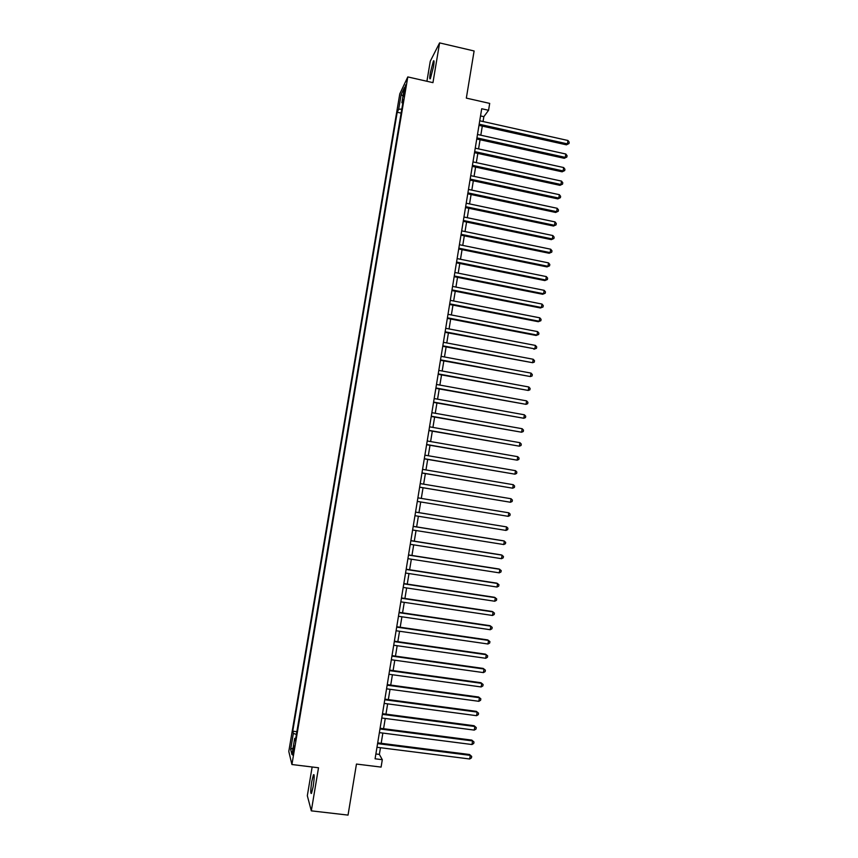 <?xml version="1.0" encoding="UTF-8"?>
<svg xmlns="http://www.w3.org/2000/svg" width="858" height="858" viewBox="0 0 858 858"><rect width="100%" height="100%" fill="white"/><g stroke="black" fill="none" stroke-linecap="round" stroke-linejoin="round"><path stroke-width="1.29" d="M313.181 786.55C314.403 778.024 314.5 774.098 313.449 774.763L311.754 781.617C310.532 790.1 310.435 794.025 311.486 793.403L313.181 786.55M433.494 66.763C434.255 61.873 434.234 59.953 433.429 61.004L430.319 72.833C429.558 77.724 429.579 79.644 430.384 78.604L433.494 66.763M293.715 751.64L293.983 745.827L292.878 755.212L293.715 751.64M312.14 766.988L307.325 795.731L311.315 810.853L348.037 815.1L356.456 764.06L381.091 767.095L382.303 759.695L379.365 754.407L380.459 747.715M399.785 93.876L288.792 751.436L291.924 764.521L407.797 76.92L399.785 93.876M407.797 76.92L432.958 82.647L439.596 42.9L430.276 61.218L426.919 81.274M439.596 42.9L474.109 50.976L466.334 98.112L489.693 103.4L488.567 110.285L481.713 108.741L375.085 758.794L382.303 759.695M404.225 90.583L403.657 96.514L405.652 84.845L404.225 90.583L405.083 90.776M295.763 738.245L294.712 738.363L295.345 740.711L403.41 99.56L401.887 102.681L402.788 103.26M294.712 738.363L291.967 754.622L290.658 749.356L293.35 733.408L292.75 731.188L397.211 112.248L398.659 109.288L401.169 94.434L404.44 87.559L401.887 102.681M311.315 810.853L318.511 767.771L291.924 764.521M483.054 121.525L483.848 116.667L488.567 110.285M381.177 743.296L382.861 733.075M383.569 728.71L385.253 718.457M385.961 714.146L387.644 703.86M388.342 699.602L390.025 689.296M390.722 685.081L392.417 674.742M393.093 670.591L394.787 660.22M395.463 656.113L397.168 645.72M397.833 641.666L399.538 631.241M400.193 627.241L401.909 616.784M402.552 612.837L404.268 602.359M404.912 598.455L406.638 587.945M407.26 584.094L408.987 573.562M409.609 569.766L411.347 559.202M411.958 555.448L413.695 544.862M414.296 541.162L416.044 530.534M416.634 526.887L418.382 516.248M418.972 512.644L420.72 501.973M421.299 498.401L423.048 487.773M423.637 484.159L425.375 473.584M425.965 469.937L427.692 459.427M428.292 455.737L430.008 445.291M430.619 441.559L432.314 431.166M432.936 427.402L434.631 417.074M435.253 413.277L436.936 403.003M437.559 399.163L439.232 388.953M439.875 385.07L441.538 374.925M442.181 371.01L443.833 360.918M444.476 356.96L446.117 346.932M446.771 342.943L448.412 332.968M449.066 328.936L450.697 319.026M451.362 314.961L452.97 305.105M453.646 301.008L455.255 291.205M455.93 287.065L457.529 277.327M458.204 273.155L459.791 263.481M460.489 259.266L462.054 249.646M462.752 245.388L464.317 235.832M465.025 231.542L466.58 222.04M467.288 217.718L468.833 208.269M469.551 203.914L471.085 194.519M471.814 190.122L473.337 180.791M474.066 176.362L475.589 167.096M476.319 162.623L477.831 153.41M478.56 148.906L480.062 139.747M480.812 135.199L482.303 126.105M480.534 115.927L483.848 116.667M375.868 753.978L379.365 754.407M401.812 109.041L398.659 109.288M401.126 113.117L397.211 112.248M296.868 731.713L292.75 731.188M293.35 733.408L296.407 734.416M403.003 96.085L401.169 94.434M290.658 749.356L293.071 748.09M478.979 125.365L566.409 144.83L567.417 143.876L479.172 124.206M567.953 140.498L569.208 142.181L568.993 143.533L567.417 143.876L567.953 140.498L479.729 120.785M568.993 143.533L566.409 144.83M476.748 139.007L564.264 158.312L565.272 157.389L476.93 137.891M565.808 154.011L567.063 155.684L566.848 157.035L565.272 157.389L565.808 154.011L477.488 134.47M566.848 157.035L564.264 158.312M474.506 152.681L562.119 171.814L563.116 170.935L474.678 151.609M563.663 167.546L564.918 169.208L564.703 170.56L563.116 170.935L563.663 167.546L475.246 148.177M564.703 170.56L562.119 171.814M472.254 166.366L559.974 185.339L560.96 184.491L472.426 165.337M561.507 181.102L562.773 182.754L562.558 184.105L560.96 184.491L561.507 181.102L472.994 161.905M562.558 184.105L559.974 185.339M470.002 180.083L557.818 198.884L558.805 198.08L470.173 179.086M559.352 194.68L560.617 196.31L560.403 197.672L558.805 198.08L559.352 194.68L470.731 175.654M560.403 197.672L557.818 198.884M467.749 193.811L555.662 212.452L556.649 211.679L467.91 192.868M557.185 208.279L558.461 209.899L558.247 211.261L556.649 211.679L557.185 208.279L468.479 189.414M558.247 211.261L555.662 212.452M465.497 207.572L553.507 226.029L554.482 225.311L465.647 206.66M555.019 221.9L556.295 223.509L556.081 224.871L554.482 225.311L555.019 221.9L466.216 203.207M556.081 224.871L553.507 226.029M463.234 221.343L551.34 239.639L552.316 238.953L463.384 220.474M552.852 235.542L554.139 237.13L553.914 238.492L552.316 238.953L552.852 235.542L463.953 217.02M553.914 238.492L551.34 239.639M460.971 235.146L549.174 253.26L550.139 252.617L461.111 234.32M550.686 249.206L551.973 250.783L551.748 252.145L550.139 252.617L550.686 249.206L461.679 230.856M551.748 252.145L549.174 253.26M458.708 248.959L547.007 266.913L547.972 266.302L458.837 248.177M548.509 262.88L549.796 264.446L549.581 265.819L547.972 266.302L548.509 262.88L459.405 244.712M549.581 265.819L547.007 266.913M456.435 262.805L544.83 280.577L545.795 280.019L456.563 262.055M546.332 276.587L547.629 278.142L547.404 279.504L545.795 280.019L546.332 276.587L457.132 258.59M547.404 279.504L544.83 280.577M454.161 276.662L542.664 294.273L543.607 293.747L454.279 275.965M544.154 290.315L545.452 291.849L545.227 293.221L543.607 293.747L544.154 290.315L454.847 272.479M545.227 293.221L542.664 294.273M451.887 290.551L540.476 307.979L541.43 307.496L451.994 289.886M541.977 304.054L543.264 305.577L543.05 306.95L541.43 307.496L541.977 304.054L452.563 286.4M543.05 306.95L540.476 307.979M449.603 304.451L538.298 321.707L539.242 321.267L449.71 303.839M539.789 317.825L541.087 319.337L540.862 320.71L539.242 321.267L539.789 317.825L450.278 300.343M540.862 320.71L538.298 321.707M447.318 318.382L536.111 335.467L537.044 335.06L447.415 317.803M537.591 331.606L538.899 333.108L538.674 334.481L537.044 335.06L537.591 331.606L447.994 314.307M538.674 334.481L536.111 335.467M445.034 332.325L534.856 348.874L445.12 331.799M535.403 345.42L536.711 346.9L536.486 348.284L534.856 348.874L535.403 345.42L445.699 328.292M536.486 348.284L533.923 349.238M442.739 346.3L532.657 362.709L442.825 345.806M533.204 359.255L534.513 360.714L534.298 362.097L532.657 362.709L533.204 359.255L443.404 342.299M440.444 360.285L530.448 376.565L440.519 359.845M531.005 373.101L532.314 374.56L532.099 375.943L530.448 376.565L531.005 373.101L441.098 356.327M438.148 374.303L528.249 390.444L438.213 373.895M528.796 386.979L530.115 388.417L529.89 389.8L528.249 390.444L528.796 386.979L438.792 370.388M435.843 388.331L526.04 404.343L435.907 387.977M526.587 400.868L527.917 402.295L527.691 403.689L526.04 404.343L526.587 400.868L436.486 384.459M433.537 402.391L523.83 418.264L433.59 402.08M524.377 414.789L525.707 416.194L525.482 417.589L523.83 418.264L524.377 414.789L434.169 398.552M431.231 416.473L521.61 432.218L431.274 416.205M522.168 428.721L523.498 430.126L523.273 431.51L521.61 432.218L522.168 428.721L431.853 412.666M428.914 430.577L519.39 446.181L428.957 430.351M519.948 442.685L521.278 444.069L521.053 445.463L519.39 446.181L519.948 442.685L429.536 426.812M426.598 444.701L517.17 460.167L426.63 444.519M517.728 456.671L519.058 458.033L518.843 459.427L517.17 460.167L517.728 456.671L427.209 440.969M424.281 458.848L514.95 474.174L424.302 458.708M515.508 470.667L516.838 472.018L516.623 473.423L514.95 474.174L515.508 470.667L424.892 455.158M421.954 473.015L512.719 488.202L421.975 472.919M513.277 484.695L514.618 486.036L514.392 487.43L512.719 488.202L513.277 484.695L422.554 469.358M419.626 487.205L510.489 502.252L419.637 487.151M511.046 498.745L512.387 500.064L512.162 501.469L510.489 502.252L511.046 498.745L420.227 483.59M508.805 512.805L510.156 514.114L509.931 515.529L508.247 516.334L417.299 501.404L508.247 516.334L508.805 512.805L417.889 497.844M415.54 512.119L506.574 526.898L506.006 530.426L414.961 515.69M415.551 512.087L506.574 526.898L507.925 528.196L507.7 529.601L506.006 530.426M413.202 526.415L504.332 541.012L503.764 544.54L412.612 529.987M413.213 526.34L503.485 540.797L505.684 542.288L505.459 543.704L503.764 544.54M410.853 540.733L502.08 555.147L501.522 558.687L410.263 544.315M410.864 540.615L501.244 554.89L503.442 556.413L503.217 557.829L501.522 558.687M408.494 555.072L499.839 569.304L499.27 572.844L407.904 558.665M408.526 554.911L499.002 569.004L501.201 570.549L500.975 571.964L499.27 572.844M406.145 569.444L497.586 583.483L497.018 587.033L405.555 573.037M406.177 569.229L496.75 583.14L498.948 584.716L498.723 586.132L497.018 587.033M403.786 583.826L495.323 597.683L494.766 601.233L403.196 587.43M403.818 583.579L494.508 597.297L496.696 598.905L496.471 600.321L494.766 601.233M401.415 598.24L493.071 611.904L492.503 615.465L400.825 601.844M401.469 597.94L492.245 611.486L494.444 613.105L494.208 614.532L492.503 615.465M399.045 612.676L490.808 626.147L490.24 629.718L398.455 616.28M399.109 612.333L489.993 625.686L492.181 627.337L491.956 628.764L490.24 629.718M396.675 627.123L488.534 640.422L487.966 643.993L396.085 630.748M396.739 626.737L487.73 639.907L489.918 641.591L489.693 643.017L487.966 643.993M394.305 641.612L486.272 654.708L485.703 658.279L393.704 645.227M394.38 641.173L485.467 654.15L487.655 655.866L487.419 657.292L485.703 658.279M391.924 656.113L483.998 669.025L483.419 672.597L391.334 659.738M391.999 655.63L483.204 668.425L485.381 670.162L485.156 671.6L483.419 672.597M389.543 670.634L481.713 683.354L481.145 686.947L388.942 674.27M389.629 670.109L480.93 682.711L483.108 684.491L482.882 685.917L481.145 686.947M480.93 682.711L483.108 684.491M387.151 685.188L479.44 697.715L478.861 701.308L386.561 688.824M387.248 684.609L478.657 697.028L480.834 698.83L480.598 700.267L478.861 701.308M478.657 697.028L480.834 698.83M384.77 699.753L477.155 712.097L476.576 715.69L384.169 703.399M384.867 699.131L476.372 711.368L478.549 713.191L478.324 714.628L476.576 715.69M476.372 711.368L478.549 713.191M382.368 714.349L474.86 726.501L474.292 730.104L381.767 718.007M382.486 713.684L474.099 725.729L476.265 727.584L476.04 729.021L474.292 730.104M474.099 725.729L476.265 727.584M379.976 728.968L472.576 740.926L471.997 744.53L379.375 732.625M380.094 728.26L471.814 740.1L473.981 741.988L473.745 743.436L471.997 744.53M471.814 740.1L473.981 741.988M377.574 743.607L470.27 755.372L469.701 758.987L376.973 747.275M377.692 742.856L469.519 754.504L471.685 756.424L471.45 757.871L469.701 758.987M469.519 754.504L471.685 756.424M404.472 93.79L403.71 93.619M314.071 774.838L313.449 774.763M434.03 61.143L433.429 61.004"/></g></svg>
